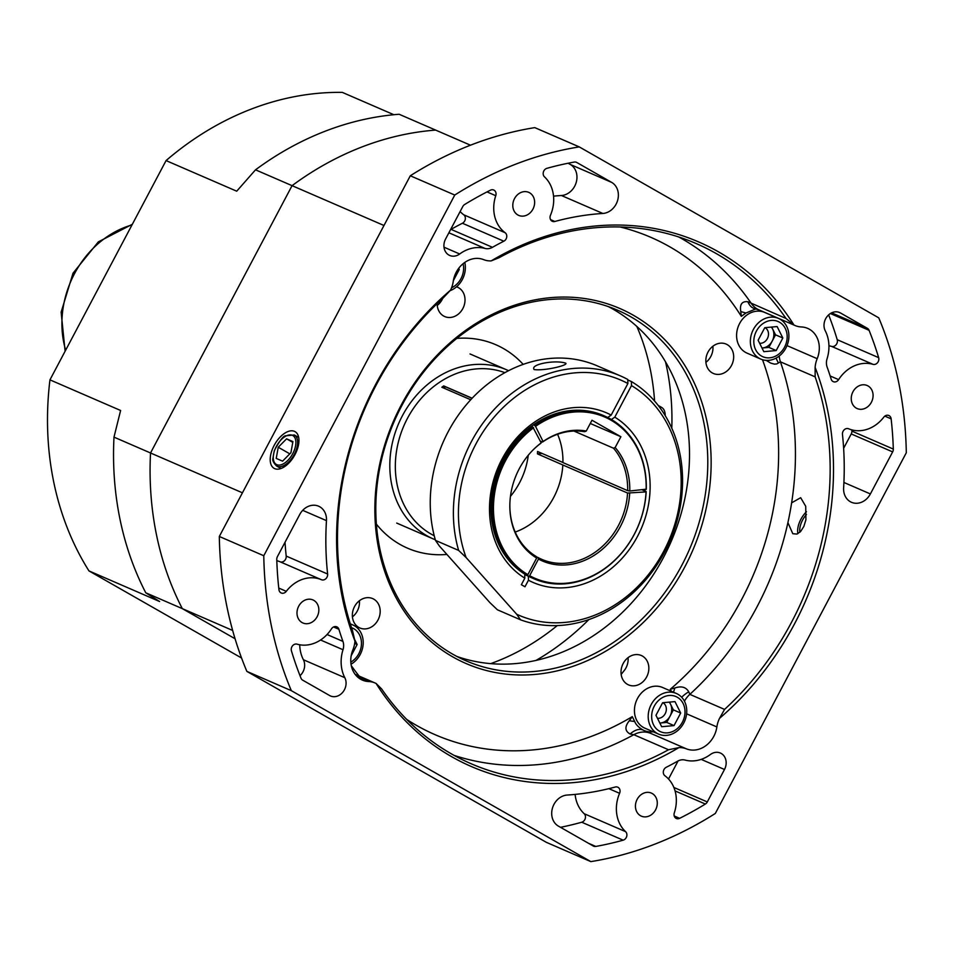 <?xml version="1.0" encoding="UTF-8"?>
<svg xmlns="http://www.w3.org/2000/svg" width="954" height="954" viewBox="0 0 954 954"><rect width="100%" height="100%" fill="white"/><g stroke="black" fill="none" stroke-linecap="round" stroke-linejoin="round"><path stroke-width="1.43" d="M383.973 225.49L292.067 185.66A310.491 261.575 113.4 0 1 435.668 130.102A310.491 261.575 113.4 0 0 292.067 185.66L150.529 452.983L292.067 185.66L255.517 169.824A310.491 261.575 113.4 0 1 399.13 114.265L470.489 145.199M113.991 437.135L150.529 452.983A310.491 261.575 113.4 0 0 182.309 608.628L235.054 638.739L182.309 608.628L145.759 592.792A310.491 261.575 113.4 0 1 113.991 437.135L120.609 410.482L49.954 379.859A298.173 251.2 113.4 0 0 88.96 570.909L159.616 601.533L145.759 592.792M393.859 114.718L342.319 92.383A298.173 251.2 113.4 0 0 166.068 160.582L236.711 191.194L255.517 169.824M49.954 379.859L166.068 160.582M241.565 658.01L88.96 570.909M456.835 338.396A110.891 93.42 -66.6 0 1 495.746 344.692A110.891 93.42 -66.6 0 1 523.197 364.392A110.891 93.42 -66.6 0 0 495.746 344.692A110.891 93.42 -66.6 0 0 456.835 338.396M446.913 554.441A110.891 93.42 -66.6 0 1 407.549 548.18A110.891 93.42 -66.6 0 1 376.353 524.104A110.891 93.42 -66.6 0 0 407.549 548.18L407.549 548.18A110.891 93.42 -66.6 0 0 446.913 554.441M232.645 630.451L182.309 608.628A310.491 261.575 113.4 0 1 150.529 452.983L242.435 492.813M515.208 532.058A67.77 57.085 113.4 0 0 562.824 464.98L537.46 453.877A68.008 57.3 -66.6 0 0 537.555 451.481L562.92 462.475M510.462 496.33A68.008 57.3 113.4 0 0 519.572 482.724A68.008 57.3 113.4 0 0 528.266 455.237M508.577 370.701A92.168 77.644 113.4 0 0 506.574 369.794A92.168 77.644 113.4 0 0 402.373 415.801A92.168 77.644 113.4 0 0 433.271 538.927A92.168 77.644 113.4 0 0 435.31 539.761M504.904 372.668A88.96 74.949 113.4 0 0 436.061 384.736A88.96 74.949 113.4 0 0 395.338 465.218A88.96 74.949 113.4 0 0 434.225 535.743M445.101 388.66L443.825 386.084A1.228 1.037 113.4 0 0 443.705 385.905A88.96 74.949 113.4 0 0 441.845 387.241L470.727 399.762M443.705 385.905L472.158 398.235M524.736 574.26L526.846 575.167A88.71 74.734 -66.6 0 1 532.678 426.784L531.461 426.259M509.865 503.724A67.77 57.085 113.4 0 0 536.184 556.48L536.673 558.03A68.998 58.122 -66.6 0 1 509.865 504.01A68.998 58.122 -66.6 0 1 533.465 449.549A68.998 58.122 -66.6 0 1 541.192 442.894L540.632 443.431A67.77 57.085 113.4 0 0 533.262 449.751M529.661 575.703A87.851 74.007 113.4 0 0 646.049 491.906L646.192 491.572A88.71 74.734 -66.6 0 1 533.93 578.78A88.71 74.734 -66.6 0 1 528.647 576.192L529.661 575.703L538.473 559.056L537.996 557.518A67.77 57.085 113.4 0 0 541.812 559.366A67.77 57.085 113.4 0 0 627.553 493.039L562.824 464.98M542.528 442.06L543.088 441.523A68.998 58.122 -66.6 0 1 586.269 431.041L584.611 431.721A67.77 57.085 113.4 0 0 542.528 442.06L540.286 441.094M627.553 493.039L646.049 491.906M629.676 493.397A68.998 58.122 -66.6 0 1 538.473 559.056M613.505 448.213L615.163 447.533A68.998 58.122 -66.6 0 1 629.771 491L627.649 490.642A67.77 57.085 113.4 0 0 613.505 448.213L573.903 431.041M533.358 424.888L534.574 425.412A88.71 74.734 -66.6 0 1 604.478 415.992A88.71 74.734 -66.6 0 1 646.287 489.175L629.771 491M646.144 489.509A87.851 74.007 113.4 0 0 535.528 426.378L534.574 425.412M543.088 441.523L535.528 426.378M615.163 447.533L620.887 436.729L591.981 420.237L586.269 431.041M642.245 489.867L646.192 491.572M528.647 576.192L524.748 574.511M536.279 556.766L537.996 557.518M532.678 426.784L541.192 442.894M533.632 427.738A87.851 74.007 113.4 0 0 527.86 574.666L526.846 575.167M536.673 558.03L527.86 574.666M627.649 490.642L562.92 462.583A67.77 57.085 113.4 0 0 557.577 434.273M590.276 423.469L620.887 436.729M537.46 453.877L542.111 453.448M534.264 369.592C529.327 364.356 555.395 359.563 565.734 363.188C568.56 365.263 544.651 370.999 534.264 369.592L533.978 369.448M627.792 379.978L631.393 381.54A131.843 111.069 -66.6 0 1 668.194 544.806A131.843 111.069 -66.6 0 1 520.538 619.814L516.698 614.257A128.146 107.957 113.4 0 0 665.236 548.335A128.146 107.957 113.4 0 0 631.488 385.595L614.793 417.148A92.407 77.846 -66.6 0 1 637.546 536.303A92.407 77.846 -66.6 0 1 528.444 580.223L524.974 586.77L521.361 584.707L524.831 578.16A92.407 77.846 -66.6 0 1 502.078 458.993A92.407 77.846 -66.6 0 1 611.18 415.085L627.887 383.532A128.146 107.957 113.4 0 0 498.203 412.557A128.146 107.957 113.4 0 0 466.124 557.565L516.698 614.257M435.489 540.393L458.635 550.422A131.843 111.069 -66.6 0 1 494.172 409.457A131.843 111.069 -66.6 0 1 620.41 375.888L597.264 365.859A131.843 111.069 113.4 0 0 471.026 399.428A131.843 111.069 113.4 0 0 435.489 540.393L439.329 545.95L489.903 602.642L497.392 609.785L520.538 619.814M631.488 385.595L631.393 381.54M611.395 419.51L614.793 417.148M620.41 375.888A131.843 111.069 -66.6 0 1 627.78 379.477L627.887 383.532M524.748 574.606L528.349 576.168A88.71 74.734 113.4 0 0 532.714 578.255L533.93 578.78M644.976 491.048A88.71 74.734 113.4 0 0 645.035 489.605M604.478 415.992L603.262 415.455A88.71 74.734 113.4 0 0 501.661 462.296A88.71 74.734 113.4 0 0 524.736 574.105L524.831 578.16M528.444 580.223L528.349 576.168M611.18 415.085L607.71 417.494M466.124 557.565L458.635 550.422M658.236 405.462L661.587 407.37A19.712 10.577 119.7 0 1 665.224 415.61M376.103 683.469A24.637 20.761 113.4 0 0 375.077 682.992A24.637 20.761 113.4 0 0 368.733 681.55A24.637 20.761 -66.6 0 1 362.389 680.107A24.637 20.761 -66.6 0 1 352.897 649.817A24.637 20.761 113.4 0 0 354.96 641.112A285.854 240.813 -66.6 0 1 450.55 290.147A24.637 20.761 113.4 0 0 453.21 281.573A24.637 20.761 -66.6 0 1 483.654 259.643A24.637 20.761 113.4 0 0 491.203 260.883L499.121 257.699A283.386 238.738 113.4 0 1 696.515 243.699A283.386 238.738 113.4 0 1 786.001 318.469L793.978 325.028A24.637 20.761 113.4 0 0 795.004 325.505A24.637 20.761 113.4 0 0 801.348 326.948A24.637 20.761 -66.6 0 1 807.692 328.391A24.637 20.761 -66.6 0 1 817.184 358.68A24.637 20.761 113.4 0 0 815.121 367.385A285.854 240.813 -66.6 0 1 719.531 718.35A24.637 20.761 113.4 0 0 716.871 726.936A24.637 20.761 -66.6 0 1 686.427 748.854A24.637 20.761 113.4 0 0 678.866 747.626A285.854 240.813 -66.6 0 1 376.103 683.469L381.648 688.967A283.386 238.738 113.4 0 0 471.133 763.737A283.386 238.738 113.4 0 0 668.527 749.749L633.814 734.699L630.105 734.008C624.834 731.074 624.572 726.662 629.306 720.771L632.275 716.645L634.708 721.51C635.924 724.694 638.786 727.58 643.282 730.156L686.427 748.854M631.047 316.931A190.979 160.892 113.4 0 0 617.739 310.277A190.979 160.892 113.4 0 0 397.842 413.499A190.979 160.892 113.4 0 0 452.542 654.074A190.979 160.892 113.4 0 0 465.85 660.74A190.979 160.892 113.4 0 0 685.747 557.518A190.979 160.892 113.4 0 0 631.047 316.931M633.42 315.285A193.447 162.967 -66.6 0 1 620.601 641.493A193.447 162.967 -66.6 0 1 375.017 501.327A193.447 162.967 -66.6 0 1 633.42 315.285M712.996 346.159L712.936 346.755A16.015 13.499 113.4 0 1 710.79 356.51A16.015 13.499 113.4 0 1 705.912 362.353M628.066 657.652A16.015 13.499 113.4 0 1 625.955 667.931A16.015 13.499 113.4 0 1 625.013 669.517L621.161 674.43M608.449 306.651A190.979 160.892 -66.6 0 1 671.139 541.562A190.979 160.892 -66.6 0 1 456.859 656.447M295.024 454.521A21.119 11.329 -60.3 0 0 295.311 431.804A21.119 11.329 -60.3 0 0 274.728 444.373A21.119 11.329 -60.3 0 0 274.382 468.486A21.119 11.329 -60.3 0 0 295.024 454.521M805.915 519.751L805.725 506.3L800.668 497.702L791.629 502.841A283.386 238.738 -66.6 0 1 787.909 522.625L792.798 533.715L796.936 534.073L800.609 531.521L803.852 526.429L805.915 519.751M797.878 533.656A17.589 9.433 119.7 0 1 800.895 519.274A17.589 9.433 119.7 0 1 806.464 511.726M873.017 364.345A4.925 4.15 113.4 0 0 877.501 362.747A4.925 4.15 113.4 0 0 878.646 357.643A354.852 298.948 113.4 0 0 869.07 330.299A4.925 4.15 113.4 0 0 867.424 328.355L840.474 312.972A12.319 10.375 113.4 0 0 839.615 312.542A12.319 10.375 113.4 0 0 827.07 316.549A12.319 10.375 113.4 0 0 825.27 330.811A35.727 30.099 -66.6 0 1 827.07 358.764A12.319 10.375 113.4 0 0 827.13 367.099A298.173 251.2 -66.6 0 1 831.184 379.215A4.925 4.15 113.4 0 0 833.295 381.672A4.925 4.15 113.4 0 0 838.614 379.632A34.499 29.061 -66.6 0 1 873.017 364.345L831.59 346.397A4.925 4.15 113.4 0 0 836.086 344.788A4.925 4.15 113.4 0 0 837.218 339.696A354.852 298.948 113.4 0 0 828.644 314.856M623.153 840.176A4.925 4.15 113.4 0 0 626.683 836.443A4.925 4.15 113.4 0 0 625.586 831.649A34.499 29.061 -66.6 0 1 619.587 793.311A4.925 4.15 113.4 0 0 617.727 787.169A4.925 4.15 113.4 0 0 615.258 787.014A298.173 251.2 -66.6 0 1 567.225 795.04A16.719 14.095 113.4 0 0 552.426 808.217A16.719 14.095 113.4 0 0 558.412 826.116L593.328 846.043A4.925 4.15 113.4 0 0 593.674 846.21A4.925 4.15 113.4 0 0 595.785 846.436A354.852 298.948 113.4 0 0 623.153 840.176L581.737 822.229A4.925 4.15 113.4 0 0 585.267 818.496A4.925 4.15 113.4 0 0 584.17 813.702A34.499 29.061 -66.6 0 1 575.119 794.408M321.426 579.71A4.925 4.15 113.4 0 0 325.815 578.756A4.925 4.15 113.4 0 0 327.616 574.022A298.173 251.2 -66.6 0 1 326.459 520.634A16.719 14.095 113.4 0 0 318.612 506.204A16.719 14.095 113.4 0 0 299.699 514.564L277.435 556.599A4.925 4.15 113.4 0 0 276.767 559.438A354.852 298.948 113.4 0 0 278.938 589.644A4.925 4.15 113.4 0 0 281.239 592.983A4.925 4.15 113.4 0 0 286.283 591.337A34.499 29.061 -66.6 0 1 321.426 579.71L280.011 561.763A4.925 4.15 113.4 0 0 284.399 560.797A4.925 4.15 113.4 0 0 286.2 556.075A298.173 251.2 -66.6 0 1 285.031 542.254M329.607 695.526A12.319 10.375 113.4 0 0 330.466 695.955A12.319 10.375 113.4 0 0 343.011 691.948A12.319 10.375 113.4 0 0 344.811 677.686A35.727 30.099 -66.6 0 1 342.999 649.734A12.319 10.375 113.4 0 0 342.939 641.398A298.173 251.2 -66.6 0 1 338.897 629.282A4.925 4.15 113.4 0 0 336.786 626.826A4.925 4.15 113.4 0 0 331.467 628.865A34.499 29.061 -66.6 0 1 297.064 644.153A4.925 4.15 113.4 0 0 292.58 645.751A4.925 4.15 113.4 0 0 291.435 650.855A354.852 298.948 113.4 0 0 301.011 678.199A4.925 4.15 113.4 0 0 302.656 680.142L329.607 695.526M300.021 675.682A12.319 10.375 113.4 0 0 303.396 659.739A35.727 30.099 -66.6 0 1 299.723 644.773M602.845 213.457A16.719 14.095 113.4 0 0 617.655 200.28A16.719 14.095 113.4 0 0 611.669 182.393L576.753 162.466A4.925 4.15 113.4 0 0 576.407 162.287A4.925 4.15 113.4 0 0 574.296 162.061A354.852 298.948 113.4 0 0 546.928 168.321A4.925 4.15 113.4 0 0 543.386 172.054A4.925 4.15 113.4 0 0 544.484 176.848A34.499 29.061 -66.6 0 1 550.494 215.187A4.925 4.15 113.4 0 0 552.354 221.328A4.925 4.15 113.4 0 0 554.811 221.483A298.173 251.2 -66.6 0 1 602.845 213.457L561.429 195.51A16.719 14.095 113.4 0 0 576.24 182.333A16.719 14.095 113.4 0 0 570.242 164.434L568.131 163.229M503.831 241.207A4.925 4.15 113.4 0 0 506.717 237.093A4.925 4.15 113.4 0 0 505.143 232.728A34.499 29.061 -66.6 0 1 495.758 195.701A4.925 4.15 113.4 0 0 493.731 190.013A4.925 4.15 113.4 0 0 490.451 190.168A354.852 298.948 113.4 0 0 464.717 204.454A4.925 4.15 113.4 0 0 462.773 206.553L445.59 239.013A12.319 10.375 113.4 0 0 449.728 255.469A12.319 10.375 113.4 0 0 459.685 253.991A35.727 30.099 -66.6 0 1 484.978 248.422A12.319 10.375 113.4 0 0 492.467 247.313A298.173 251.2 -66.6 0 1 503.831 241.207L462.416 223.248A4.925 4.15 113.4 0 0 465.302 219.146A4.925 4.15 113.4 0 0 463.727 214.781A34.499 29.061 -66.6 0 1 460.126 211.549M653.192 731.778A24.637 20.761 -66.6 0 1 644.344 730.621M532.928 209.141A12.569 10.589 113.4 0 0 528.719 192.35A12.569 10.589 113.4 0 0 514.003 199.672A12.569 10.589 113.4 0 0 518.726 215.413A12.569 10.589 113.4 0 0 532.928 209.141M871.372 402.302A12.569 10.589 113.4 0 0 867.162 385.511A12.569 10.589 113.4 0 0 852.447 392.833A12.569 10.589 113.4 0 0 857.169 408.574A12.569 10.589 113.4 0 0 871.372 402.302M655.577 809.874A12.569 10.589 113.4 0 0 651.355 793.084A12.569 10.589 113.4 0 0 636.64 800.406A12.569 10.589 113.4 0 0 641.362 816.147A12.569 10.589 113.4 0 0 655.577 809.874M317.133 616.713A12.569 10.589 113.4 0 0 312.912 599.923A12.569 10.589 113.4 0 0 298.197 607.245A12.569 10.589 113.4 0 0 302.919 622.986A12.569 10.589 113.4 0 0 317.133 616.713M731.491 365.489A16.015 13.499 -66.6 0 1 713.389 373.479A16.015 13.499 -66.6 0 1 707.367 353.421A16.015 13.499 -66.6 0 1 726.125 344.084A16.015 13.499 -66.6 0 1 731.491 365.489M437.254 305.435A16.015 13.499 113.4 0 0 442.131 299.592A16.015 13.499 113.4 0 0 442.716 298.375M456.525 286.808A16.015 13.499 -66.6 0 1 457.467 287.166A16.015 13.499 -66.6 0 1 462.833 308.571A16.015 13.499 -66.6 0 1 444.731 316.561A16.015 13.499 -66.6 0 1 437.171 303.599M352.42 616.856A16.015 13.499 113.4 0 0 357.297 611.013A16.015 13.499 113.4 0 0 359.408 600.746M378.011 619.981A16.015 13.499 -66.6 0 1 359.897 627.982A16.015 13.499 -66.6 0 1 353.886 607.925A16.015 13.499 -66.6 0 1 372.644 598.587A16.015 13.499 -66.6 0 1 378.011 619.981M646.669 676.899A16.015 13.499 -66.6 0 1 628.555 684.9A16.015 13.499 -66.6 0 1 622.545 664.843A16.015 13.499 -66.6 0 1 641.303 655.505A16.015 13.499 -66.6 0 1 646.669 676.899M491.203 260.883A285.854 240.813 -66.6 0 1 793.978 325.028M671.282 691.268L670.28 689.277L674.824 687.989C681.359 685.783 685.998 687.047 688.74 691.793L689.837 694.357L724.563 709.406A283.386 238.738 113.4 0 0 815.145 376.854L780.42 361.816L776.735 363.927L774.421 364.13L770.725 363.104L766.193 360.385M263.781 555.741L454.76 195.045L410.303 175.774L219.313 536.47L263.781 555.741A369.639 311.398 113.4 0 0 291.328 690.66L246.859 671.389L546.38 842.346L590.836 861.617L291.328 690.66M590.836 861.617A369.639 311.398 113.4 0 0 715.321 813.452L906.3 452.756A369.639 311.398 113.4 0 0 878.753 317.837L579.245 146.892A369.639 311.398 113.4 0 0 454.76 195.045M679.63 818.329A354.852 298.948 113.4 0 0 705.364 804.043A4.925 4.15 113.4 0 0 707.296 801.944L724.491 769.484A12.319 10.375 113.4 0 0 720.353 753.028A12.319 10.375 113.4 0 0 710.396 754.507A35.727 30.099 -66.6 0 1 685.103 760.076A12.319 10.375 113.4 0 0 677.614 761.185A298.173 251.2 -66.6 0 1 666.238 767.29A4.925 4.15 113.4 0 0 663.364 771.404A4.925 4.15 113.4 0 0 664.926 775.769A34.499 29.061 -66.6 0 1 674.323 812.796A4.925 4.15 113.4 0 0 676.35 818.484A4.925 4.15 113.4 0 0 679.63 818.329L674.228 815.992M892.646 451.898A4.925 4.15 113.4 0 0 893.314 449.072A354.852 298.948 113.4 0 0 891.131 418.854A4.925 4.15 113.4 0 0 888.842 415.515A4.925 4.15 113.4 0 0 883.798 417.16A34.499 29.061 -66.6 0 1 848.655 428.787A4.925 4.15 113.4 0 0 844.266 429.741A4.925 4.15 113.4 0 0 842.465 434.475A298.173 251.2 -66.6 0 1 843.622 487.864A16.719 14.095 113.4 0 0 851.469 502.293A16.719 14.095 113.4 0 0 870.382 493.945L892.646 451.898L851.23 433.939A4.925 4.15 113.4 0 0 851.898 431.113A354.852 298.948 113.4 0 0 851.85 429.884M724.563 709.406L719.531 718.35M815.121 367.385L815.145 376.854M755.783 308.917L745.98 312.984L741.318 316.346L740.769 311.529C739.6 304.362 741.962 301.094 747.853 301.714L786.001 318.469M678.866 747.626L668.527 749.749M450.55 290.147L443.085 298.042A283.386 238.738 113.4 0 0 352.503 630.582L354.96 641.112M410.303 175.774A369.639 311.398 113.4 0 1 534.777 127.621L579.245 146.892M219.313 536.47A369.639 311.398 113.4 0 0 246.859 671.389M450.562 229.616A12.319 10.375 113.4 0 0 451.039 229.365A298.173 251.2 -66.6 0 1 462.416 223.248M553.535 196.142A298.173 251.2 -66.6 0 1 561.429 195.51M276.803 560.666A34.499 29.061 -66.6 0 1 280.011 561.763M668.527 779.001L678.091 760.934M560.523 827.321A354.852 298.948 113.4 0 0 581.737 822.229M828.943 345.777A34.499 29.061 -66.6 0 1 831.59 346.397M843.622 448.297L851.23 433.939M678.795 236.997A283.386 238.738 -66.6 0 1 751.287 303.432A24.637 20.761 -66.6 0 0 759.062 309.931L754.841 308.691A24.637 13.535 -77.2 0 1 747.853 301.714M745.98 312.984A24.637 4.436 -157.2 0 1 740.769 311.529M778.345 362.806A24.637 18.603 -106.9 0 1 776.127 358.072M681.669 697.267A24.637 16.743 -33.9 0 1 688.74 691.793M673.452 692.21A24.637 10.041 -73.3 0 0 674.824 687.989M630.105 734.008A24.637 13.153 -65.6 0 1 643.044 730.037L643.044 730.037A24.637 13.153 -65.6 0 1 643.282 730.156M629.306 720.771L634.708 721.51M292.926 441.571L286.594 438.828L278.246 447.247L276.231 458.409L282.563 461.152L290.91 452.733L292.926 441.571M292.783 442.358L286.594 438.828M289.801 453.842L278.246 447.247M806.488 514.468A15.407 8.264 -60.3 0 0 802.576 520.085A15.407 8.264 -60.3 0 0 799.726 531.104A15.407 8.264 -60.3 0 0 799.857 532.26M759.622 343.261A8.383 7.06 113.4 0 0 767.362 338.61A8.383 7.06 113.4 0 0 765.048 327.663M761.984 347.983A12.319 10.375 113.4 0 0 762.699 347.948A12.319 10.375 113.4 0 0 772.203 341.115A12.319 10.375 113.4 0 0 772.668 329.118A12.319 10.375 113.4 0 0 771.345 327.091M756.415 331.098A19.187 16.17 113.4 0 0 769.747 357.81A19.187 16.17 113.4 0 0 785.285 328.462A19.187 16.17 113.4 0 0 756.415 331.098M753.374 329.476A22.18 18.686 113.4 0 0 760.803 359.098A22.18 18.686 113.4 0 0 785.881 348.031A22.18 18.686 113.4 0 0 778.452 318.409A22.18 18.686 113.4 0 0 753.374 329.476M778.452 318.409L764.679 312.435A22.18 18.686 113.4 0 0 738.718 325.362A22.18 18.686 113.4 0 0 747.042 353.135L760.803 359.098M762.007 348.019L768.876 347.387L775.53 334.83L771.655 327.067M777.128 326.566L764.774 327.687L758.12 340.244L763.832 351.68L776.186 350.559L782.84 338.002L777.128 326.566M775.53 334.83L782.84 338.002M768.876 347.387L776.186 350.559M451.576 287.786A19.187 16.17 113.4 0 0 463.095 263.709M450.133 290.66A22.18 18.686 113.4 0 0 462.344 279.486A22.18 18.686 113.4 0 0 464.801 262.422M453.341 280.679L459.291 269.457L458.719 268.312M458.218 268.992L459.291 269.457M657.473 718.302A8.383 7.06 113.4 0 0 665.212 713.652A8.383 7.06 113.4 0 0 662.887 702.704M659.834 723.025A12.319 10.375 113.4 0 0 660.55 722.989A12.319 10.375 113.4 0 0 670.042 716.156A12.319 10.375 113.4 0 0 670.519 704.159A12.319 10.375 113.4 0 0 669.183 702.132M654.265 706.139A19.187 16.17 113.4 0 0 667.585 732.851A19.187 16.17 113.4 0 0 683.124 703.503A19.187 16.17 113.4 0 0 654.265 706.139M651.212 704.517A22.18 18.686 113.4 0 0 658.654 734.139A22.18 18.686 113.4 0 0 683.732 723.072A22.18 18.686 113.4 0 0 676.291 693.439A22.18 18.686 113.4 0 0 651.212 704.517M676.291 693.439L662.529 687.476A22.18 18.686 113.4 0 0 636.568 700.403A22.18 18.686 113.4 0 0 644.892 728.176L658.654 734.139M659.846 723.06L666.727 722.428L673.369 709.871L669.493 702.108M674.979 701.607L662.625 702.728L655.97 715.285L661.671 726.721L674.037 725.6L680.679 713.043L674.979 701.607M673.369 709.871L680.679 713.043M666.727 722.428L674.037 725.6M350.822 662.112A19.187 16.17 113.4 0 0 361.459 643.7A19.187 16.17 113.4 0 0 351.513 627.66M351.036 664.234A22.18 18.686 113.4 0 0 360.183 654.527A22.18 18.686 113.4 0 0 352.741 624.894A22.18 18.686 113.4 0 0 350.356 624.083M351.191 655.72L357.142 644.499L354.733 639.693M354.685 643.437L357.142 644.499M131.974 224.953A92.407 77.846 113.4 0 0 74.495 273.691A92.407 77.846 113.4 0 0 65.671 350.178M665.487 361.745A246.418 207.602 -66.6 0 1 671.795 428.179M588.845 619.575A246.418 207.602 -66.6 0 1 536.053 660.395M490.714 663.626A234.1 197.216 113.4 0 0 557.267 625.574M654.575 401.026A234.1 197.216 113.4 0 0 636.843 326.447M443.825 386.084L472.063 398.319M368.733 681.55L356.999 676.469M837.218 339.696L878.646 357.643M584.17 813.702L625.586 831.649M286.2 556.075L327.616 574.022M303.396 659.739L344.811 677.686M570.242 164.434L611.669 182.393M463.727 214.781L505.143 232.728M716.871 726.936L686.594 713.807M650.485 733.28A24.637 20.761 -66.6 0 0 633.814 734.699A283.386 238.738 -66.6 0 1 454.128 755.401M779.215 356.057A24.637 20.761 -66.6 0 0 780.42 361.816A283.386 238.738 -66.6 0 1 791.629 502.841M787.909 522.625A283.386 238.738 -66.6 0 1 689.837 694.357A24.637 20.761 -66.6 0 0 684.423 701.19M670.28 689.277A271.067 228.364 113.4 0 0 762.508 359.73M741.318 316.346A271.067 228.364 113.4 0 0 620.112 226.98M351.275 665.618A271.067 228.364 113.4 0 0 359.133 676.088M406.702 719.423A271.067 228.364 113.4 0 0 632.275 716.645M787.014 345.61L817.184 358.68M487.017 191.909L495.758 195.701M451.039 229.365L492.467 247.313M448.893 232.788L484.978 248.422M444.004 247.193L459.685 253.991M576.049 162.156L576.753 162.466M550.565 219.635L554.811 221.483M333.554 626.969L338.897 629.282M327.055 634.517L342.939 641.398M320.556 640.003L342.999 649.734M302.704 510.342L326.459 520.634M278.771 588.069L286.283 591.337M675.062 790.914L705.364 804.043M701.166 759.372L724.491 769.484M673.87 787.455L707.296 801.944M588.523 843.288L595.785 846.436M608.867 788.66L619.587 793.311M830.385 313.532L869.07 330.299M830.159 375.971L838.614 379.632M838.709 312.208L840.474 312.972M831.626 312.852L867.424 328.355M851.898 431.113L893.314 449.072M843.908 482.462L870.382 493.945M884.847 416.123L891.131 418.854M294.309 454.331A17.864 9.588 119.7 0 1 276.624 466.029C273.428 462.809 272.188 460.21 272.927 458.218L274.275 450.705C279.653 440.617 283.481 435.632 285.759 435.775L294.333 434.988A17.864 9.588 119.7 0 1 294.309 454.331M292.795 453.555A16.635 8.92 -60.3 0 0 287.202 435.489A16.635 8.92 -60.3 0 0 273.738 460.925A16.635 8.92 -60.3 0 0 292.795 453.555M65.111 351.251L61.139 312.149L73.017 273.202L98.31 241.899L132.344 224.262M396.733 523.078L433.271 538.927M470.024 353.958L506.574 369.794M355.15 674.359L375.077 682.992M645.81 731.265L643.175 730.096M759.062 309.931L795.004 325.505M754.841 308.691L756.689 308.81M276.624 466.029L280.977 468.509M294.333 434.988L298.685 437.469M799.726 531.104L799.798 532.308M350.285 623.833L352.741 624.894"/></g></svg>
